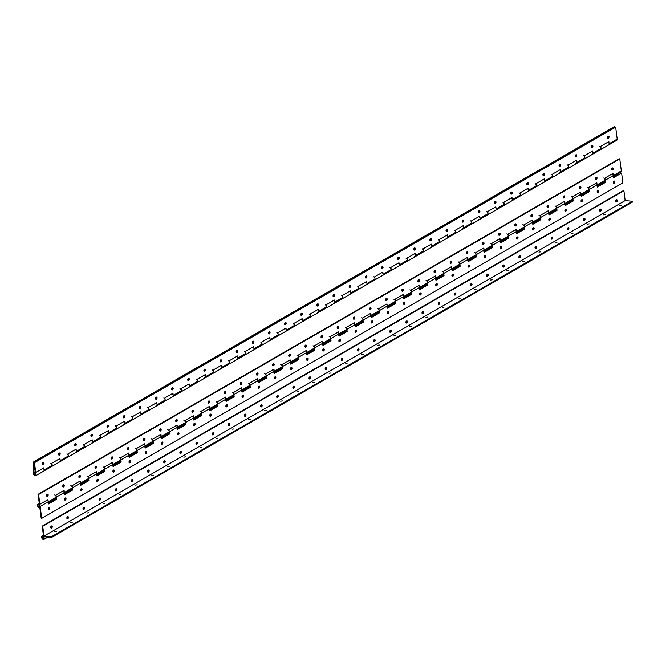 <?xml version="1.0" encoding="UTF-8"?>
<svg xmlns="http://www.w3.org/2000/svg" width="666" height="666" viewBox="0 0 666 666"><rect width="100%" height="100%" fill="white"/><g stroke="black" fill="none" stroke-linecap="round" stroke-linejoin="round"><path stroke-width="1" d="M33.849 472.352L33.849 473.351A1.207 0.699 60 0 1 34.066 473.043A1.207 0.699 60 0 1 34.674 473.101A1.207 0.699 60 0 1 35.465 474.175A1.207 0.699 60 0 1 35.281 475.141A1.207 0.699 60 0 1 34.674 475.083A1.207 0.699 60 0 1 33.816 473.601L33.816 462.412L614.993 126.873L614.477 126.573L33.3 462.112L33.3 473.301A1.94 1.124 -120 0 0 34.674 475.674A1.94 1.124 -120 0 0 35.639 475.774A1.94 1.124 -120 0 0 35.939 474.217A1.94 1.124 -120 0 0 34.674 472.51A1.94 1.124 -120 0 0 33.849 472.352L35.148 471.603M99.251 438.395A1.94 1.124 -120 0 0 100.216 438.494A1.94 1.124 -120 0 0 100.516 436.938A1.94 1.124 -120 0 0 99.251 435.223M115.393 429.079A1.94 1.124 -120 0 0 116.359 429.17L100.216 438.494A1.94 1.124 60 0 0 100.599 437.337L100.325 435.189L108.4 430.536L108.675 432.684A1.94 1.124 60 0 1 108.292 433.832A1.94 1.124 -120 0 0 107.759 430.902A1.94 1.124 60 0 1 107.959 431.118L107.959 431.118M615.659 127.148L34.482 462.687L35.748 472.477L35.24 472.277L33.966 462.487L615.151 126.948L615.659 127.148L617.207 139.086L609.132 143.739L608.857 141.592L600.782 146.254L601.065 148.401L592.99 153.063L592.715 150.916L584.64 155.578L584.914 157.725L576.848 162.387L576.565 160.231L568.498 164.893L568.772 167.041L560.705 171.703L560.422 169.555L552.355 174.217L552.63 176.365L544.555 181.027L544.28 178.879L536.205 183.533L536.488 185.681L528.413 190.343L528.138 188.195L520.063 192.857L520.346 195.005L512.271 199.667L511.996 197.519L503.921 202.181L504.195 204.329L496.128 208.982L495.845 206.835L487.778 211.497L488.053 213.644L479.986 218.306L479.703 216.159L471.636 220.821L471.911 222.968L463.836 227.63L463.561 225.483L455.486 230.136L455.769 232.284L447.694 236.946L447.419 234.798L439.344 239.46L439.627 241.608L431.551 246.27L431.277 244.122L423.201 248.784L423.476 250.932L415.409 255.586L415.126 253.438L407.059 258.1L407.334 260.248L399.267 264.91L398.984 262.762L390.917 267.424L391.192 269.572L383.116 274.234L382.842 272.086L374.767 276.74L375.05 278.887L366.974 283.55L366.7 281.402L358.624 286.064L358.907 288.212L350.832 292.874L350.557 290.726L342.482 295.388L342.757 297.536L334.69 302.189L334.407 300.041L326.34 304.703L326.615 306.851L318.548 311.513L318.265 309.365L310.198 314.027L310.473 316.175L302.397 320.837L302.123 318.681L294.047 323.343L294.33 325.491L286.255 330.153L285.98 328.005L277.905 332.667L278.188 334.815L270.113 339.477L269.838 337.329L261.763 341.983L262.038 344.131L253.971 348.793L253.688 346.645L245.621 351.307L245.896 353.455L237.829 358.117L237.546 355.969L229.479 360.631L229.753 362.779L221.678 367.432L221.403 365.284L213.328 369.946L213.611 372.094L205.536 376.756L205.261 374.608L197.186 379.27L197.469 381.418L189.394 386.08L189.119 383.932L181.044 388.586L181.319 390.734L173.252 395.396L172.969 393.248L164.902 397.91L165.176 400.058L157.109 404.72L156.826 402.572L148.759 407.234L149.034 409.382L140.959 414.036L140.684 411.888L132.609 416.55L132.892 418.698L124.817 423.36L124.542 421.212L116.467 425.874L116.75 428.022A1.94 1.124 60 0 1 116.359 429.17A1.94 1.124 -120 0 0 116.658 427.614A1.94 1.124 -120 0 0 115.393 425.907M124.817 423.36A1.94 1.124 60 0 1 124.434 424.508A1.94 1.124 -120 0 0 123.901 421.578A1.94 1.124 60 0 1 124.101 421.794L124.126 421.778M131.535 419.755A1.94 1.124 -120 0 0 132.509 419.855A1.94 1.124 -120 0 0 132.8 418.298A1.94 1.124 -120 0 0 131.535 416.583M140.959 414.036A1.94 1.124 60 0 1 140.576 415.193A1.94 1.124 -120 0 0 140.043 412.262A1.94 1.124 60 0 1 140.243 412.479L140.276 412.462M147.677 410.431A1.94 1.124 -120 0 0 148.651 410.531A1.94 1.124 -120 0 0 148.951 408.974A1.94 1.124 -120 0 0 147.677 407.267M157.109 404.72A1.94 1.124 60 0 1 156.718 405.869A1.94 1.124 -120 0 0 156.185 402.938A1.94 1.124 60 0 1 156.385 403.155L156.418 403.138M163.819 401.115A1.94 1.124 -120 0 0 164.793 401.207A1.94 1.124 -120 0 0 165.093 399.658A1.94 1.124 -120 0 0 163.819 397.943M173.252 395.396A1.94 1.124 60 0 1 172.869 396.553A1.94 1.124 -120 0 0 172.336 393.623A1.94 1.124 60 0 1 172.536 393.831L172.561 393.814M179.97 391.791A1.94 1.124 -120 0 0 180.936 391.891A1.94 1.124 -120 0 0 181.235 390.334A1.94 1.124 -120 0 0 179.97 388.628M189.394 386.08A1.94 1.124 60 0 1 189.011 387.229A1.94 1.124 -120 0 0 188.478 384.299A1.94 1.124 60 0 1 188.678 384.515L188.703 384.498M196.112 382.475A1.94 1.124 -120 0 0 197.078 382.567A1.94 1.124 -120 0 0 197.377 381.01A1.94 1.124 -120 0 0 196.112 379.304M205.536 376.756A1.94 1.124 60 0 1 205.153 377.905A1.94 1.124 -120 0 0 204.62 374.975A1.94 1.124 60 0 1 204.82 375.191L204.845 375.174M212.254 373.151A1.94 1.124 -120 0 0 213.228 373.251A1.94 1.124 -120 0 0 213.52 371.695A1.94 1.124 -120 0 0 212.254 369.98M221.678 367.432A1.94 1.124 60 0 1 221.295 368.589A1.94 1.124 -120 0 0 220.762 365.659A1.94 1.124 60 0 1 220.962 365.875L220.995 365.859M228.396 363.827A1.94 1.124 -120 0 0 229.37 363.927A1.94 1.124 -120 0 0 229.67 362.371A1.94 1.124 -120 0 0 228.396 360.664M237.829 358.117A1.94 1.124 60 0 1 237.437 359.265A1.94 1.124 -120 0 0 236.905 356.335A1.94 1.124 60 0 1 237.104 356.551L237.138 356.535M244.539 354.512A1.94 1.124 -120 0 0 245.513 354.603A1.94 1.124 -120 0 0 245.812 353.055A1.94 1.124 -120 0 0 244.539 351.34M253.971 348.793A1.94 1.124 60 0 1 253.588 349.95A1.94 1.124 -120 0 0 253.055 347.019A1.94 1.124 60 0 1 253.255 347.227L253.28 347.211M260.689 345.188A1.94 1.124 -120 0 0 261.655 345.288A1.94 1.124 -120 0 0 261.954 343.731A1.94 1.124 -120 0 0 260.689 342.024M270.113 339.477A1.94 1.124 60 0 1 269.73 340.626A1.94 1.124 -120 0 0 269.197 337.695A1.94 1.124 60 0 1 269.397 337.912L269.422 337.895M276.831 335.872A1.94 1.124 -120 0 0 277.797 335.964A1.94 1.124 -120 0 0 278.097 334.407A1.94 1.124 -120 0 0 276.831 332.7M286.255 330.153A1.94 1.124 60 0 1 285.872 331.302A1.94 1.124 -120 0 0 285.339 328.371A1.94 1.124 60 0 1 285.539 328.588L285.539 328.588M292.973 326.548A1.94 1.124 -120 0 0 293.947 326.648A1.94 1.124 -120 0 0 294.239 325.091A1.94 1.124 -120 0 0 292.973 323.376M302.397 320.837A1.94 1.124 60 0 1 302.014 321.986A1.94 1.124 -120 0 0 301.482 319.056A1.94 1.124 60 0 1 301.681 319.272L301.681 319.272M309.116 317.232A1.94 1.124 -120 0 0 310.09 317.324A1.94 1.124 -120 0 0 310.389 315.767A1.94 1.124 -120 0 0 309.116 314.061M318.548 311.513A1.94 1.124 60 0 1 318.157 312.662A1.94 1.124 -120 0 0 317.624 309.732A1.94 1.124 60 0 1 317.824 309.948L317.857 309.931M325.258 307.908A1.94 1.124 -120 0 0 326.232 308A1.94 1.124 -120 0 0 326.531 306.452A1.94 1.124 -120 0 0 325.258 304.737M334.69 302.189A1.94 1.124 60 0 1 334.307 303.346A1.94 1.124 -120 0 0 333.774 300.416A1.94 1.124 60 0 1 333.974 300.624L333.999 300.607M599.708 149.459A1.94 1.124 -120 0 0 600.674 149.55A1.94 1.124 -120 0 0 600.973 148.002A1.94 1.124 -120 0 0 599.708 146.287M609.132 143.739A1.94 1.124 60 0 1 608.749 144.897A1.94 1.124 -120 0 0 608.216 141.966A1.94 1.124 60 0 1 608.416 142.174L608.441 142.166M583.566 158.783A1.94 1.124 -120 0 0 584.532 158.874A1.94 1.124 -120 0 0 584.831 157.318A1.94 1.124 -120 0 0 583.566 155.611M592.99 153.063A1.94 1.124 60 0 1 592.607 154.212A1.94 1.124 -120 0 0 592.074 151.282A1.94 1.124 60 0 1 592.274 151.498L592.299 151.482M567.415 168.098A1.94 1.124 -120 0 0 568.389 168.198A1.94 1.124 -120 0 0 568.689 166.642A1.94 1.124 -120 0 0 567.415 164.927M576.848 162.387A1.94 1.124 60 0 1 576.465 163.536A1.94 1.124 -120 0 0 575.932 160.606A1.94 1.124 60 0 1 576.132 160.822L576.157 160.806M551.273 177.422A1.94 1.124 -120 0 0 552.247 177.514A1.94 1.124 -120 0 0 552.547 175.957A1.94 1.124 -120 0 0 551.273 174.251M560.705 171.703A1.94 1.124 60 0 1 560.314 172.852A1.94 1.124 -120 0 0 559.781 169.922A1.94 1.124 60 0 1 559.981 170.138L560.014 170.121M535.131 186.738A1.94 1.124 -120 0 0 536.105 186.838A1.94 1.124 -120 0 0 536.396 185.281A1.94 1.124 -120 0 0 535.131 183.575M544.555 181.027A1.94 1.124 60 0 1 544.172 182.176A1.94 1.124 -120 0 0 543.639 179.246A1.94 1.124 60 0 1 543.839 179.462L543.872 179.445M518.989 196.062A1.94 1.124 -120 0 0 519.955 196.154A1.94 1.124 -120 0 0 520.254 194.605A1.94 1.124 -120 0 0 518.989 192.89M528.413 190.343A1.94 1.124 60 0 1 528.03 191.5A1.94 1.124 -120 0 0 527.497 188.57A1.94 1.124 60 0 1 527.697 188.778L527.722 188.761M502.847 205.378A1.94 1.124 -120 0 0 503.812 205.478A1.94 1.124 -120 0 0 504.112 203.921A1.94 1.124 -120 0 0 502.847 202.214M512.271 199.667A1.94 1.124 60 0 1 511.888 200.816A1.94 1.124 -120 0 0 511.355 197.885A1.94 1.124 60 0 1 511.555 198.102L511.555 198.102M486.696 214.702A1.94 1.124 -120 0 0 487.67 214.802A1.94 1.124 -120 0 0 487.97 213.245A1.94 1.124 -120 0 0 486.696 211.53M496.128 208.982A1.94 1.124 60 0 1 495.745 210.14A1.94 1.124 -120 0 0 495.213 207.209A1.94 1.124 60 0 1 495.412 207.426L495.412 207.426M470.554 224.026A1.94 1.124 -120 0 0 471.528 224.117A1.94 1.124 -120 0 0 471.828 222.561A1.94 1.124 -120 0 0 470.554 220.854M479.986 218.306A1.94 1.124 60 0 1 479.595 219.455A1.94 1.124 -120 0 0 479.062 216.525A1.94 1.124 60 0 1 479.262 216.741L479.295 216.725M454.412 233.341A1.94 1.124 -120 0 0 455.386 233.441A1.94 1.124 -120 0 0 455.677 231.885A1.94 1.124 -120 0 0 454.412 230.178M463.836 227.63A1.94 1.124 60 0 1 463.453 228.779A1.94 1.124 -120 0 0 462.92 225.849A1.94 1.124 60 0 1 463.12 226.065L463.153 226.049M438.27 242.665A1.94 1.124 -120 0 0 439.235 242.757A1.94 1.124 -120 0 0 439.535 241.209A1.94 1.124 -120 0 0 438.27 239.494M447.694 236.946A1.94 1.124 60 0 1 447.311 238.103A1.94 1.124 -120 0 0 446.778 235.173A1.94 1.124 60 0 1 446.978 235.381L447.003 235.364M422.127 251.981A1.94 1.124 -120 0 0 423.093 252.081A1.94 1.124 -120 0 0 423.393 250.524A1.94 1.124 -120 0 0 422.127 248.818M431.551 246.27A1.94 1.124 60 0 1 431.168 247.419A1.94 1.124 -120 0 0 430.636 244.489A1.94 1.124 60 0 1 430.835 244.705L430.86 244.688M405.977 261.305A1.94 1.124 -120 0 0 406.951 261.405A1.94 1.124 -120 0 0 407.251 259.848A1.94 1.124 -120 0 0 405.977 258.133M415.409 255.586A1.94 1.124 60 0 1 415.026 256.743A1.94 1.124 -120 0 0 414.493 253.813A1.94 1.124 60 0 1 414.693 254.029L414.718 254.012M389.835 270.629A1.94 1.124 -120 0 0 390.809 270.721A1.94 1.124 -120 0 0 391.108 269.164A1.94 1.124 -120 0 0 389.835 267.457M399.267 264.91A1.94 1.124 60 0 1 398.876 266.059A1.94 1.124 -120 0 0 398.343 263.128A1.94 1.124 60 0 1 398.543 263.345L398.576 263.328M373.693 279.945A1.94 1.124 -120 0 0 374.667 280.045A1.94 1.124 -120 0 0 374.958 278.488A1.94 1.124 -120 0 0 373.693 276.773M383.116 274.234A1.94 1.124 60 0 1 382.734 275.383A1.94 1.124 -120 0 0 382.201 272.452A1.94 1.124 60 0 1 382.401 272.669L382.434 272.652M341.408 298.584A1.94 1.124 -120 0 0 342.374 298.684A1.94 1.124 -120 0 0 342.674 297.128A1.94 1.124 -120 0 0 341.408 295.421M350.832 292.874A1.94 1.124 60 0 1 350.449 294.022A1.94 1.124 -120 0 0 349.916 291.092A1.94 1.124 60 0 1 350.116 291.308L350.141 291.292M357.55 289.269A1.94 1.124 -120 0 0 358.516 289.36A1.94 1.124 -120 0 0 358.816 287.804A1.94 1.124 -120 0 0 357.55 286.097M366.974 283.55A1.94 1.124 60 0 1 366.591 284.698A1.94 1.124 -120 0 0 366.059 281.768A1.94 1.124 60 0 1 366.258 281.984L366.283 281.968M83.1 447.718A1.94 1.124 -120 0 0 84.074 447.81A1.94 1.124 -120 0 0 84.374 446.253A1.94 1.124 -120 0 0 83.1 444.547M100.216 438.494L84.074 447.81A1.94 1.124 60 0 0 84.457 446.661L84.182 444.513L92.249 439.851L92.532 441.999A1.94 1.124 60 0 1 92.149 443.148A1.94 1.124 -120 0 0 91.608 440.218A1.94 1.124 60 0 1 91.816 440.434L91.816 440.434M66.958 457.034A1.94 1.124 -120 0 0 67.932 457.134A1.94 1.124 -120 0 0 68.232 455.577A1.94 1.124 -120 0 0 66.958 453.871M84.074 447.81L67.932 457.134A1.94 1.124 60 0 0 68.315 455.985L68.04 453.829L76.107 449.175L76.39 451.323A1.94 1.124 60 0 1 75.999 452.472A1.94 1.124 -120 0 0 75.466 449.542A1.94 1.124 60 0 1 75.666 449.758L75.699 449.741M68.315 455.985L60.24 460.639L59.965 458.491L51.89 463.153L52.173 465.301L44.098 469.963A1.94 1.124 60 0 1 43.715 471.112A1.94 1.124 -120 0 0 43.182 468.181A1.94 1.124 60 0 1 43.382 468.398L43.407 468.381M50.816 466.358A1.94 1.124 -120 0 0 51.79 466.45A1.94 1.124 -120 0 0 52.081 464.901A1.94 1.124 -120 0 0 50.816 463.186M60.24 460.639A1.94 1.124 60 0 1 59.857 461.796A1.94 1.124 -120 0 0 59.324 458.866A1.94 1.124 60 0 1 59.524 459.074L59.557 459.057M33.816 462.412L33.3 462.112M34.94 475.124A1.141 0.658 -120 0 0 35.24 475.083A1.141 0.658 -120 0 0 35.356 473.992A1.141 0.658 -120 0 0 34.407 473.06A1.141 0.658 -120 0 0 34.099 473.101A1.141 0.658 -120 0 0 33.991 474.192A1.141 0.658 -120 0 0 34.94 475.124M43.382 462.304A1.141 0.758 -68.7 0 1 42.607 464.294M43.373 464.393A1.141 0.758 -68.7 0 1 43.115 462.404A1.141 0.758 -68.7 0 1 43.373 464.393M59.524 452.988A1.141 0.758 -68.7 0 1 58.75 454.97M59.524 455.069A1.141 0.758 -68.7 0 1 59.266 453.08A1.141 0.758 -68.7 0 1 59.524 455.069M75.666 443.664A1.141 0.758 -68.7 0 1 74.892 445.646M75.666 445.754A1.141 0.758 -68.7 0 1 75.408 443.764A1.141 0.758 -68.7 0 1 75.666 445.754M91.808 434.349A1.141 0.758 -68.7 0 1 91.034 436.33M91.808 436.43A1.141 0.758 -68.7 0 1 91.55 434.44A1.141 0.758 -68.7 0 1 91.808 436.43M107.959 425.025A1.141 0.758 -68.7 0 1 107.184 427.006M107.95 427.114A1.141 0.758 -68.7 0 1 107.692 425.124A1.141 0.758 -68.7 0 1 107.95 427.114M124.101 415.709A1.141 0.758 -68.7 0 1 123.327 417.69M124.092 417.79A1.141 0.758 -68.7 0 1 123.834 415.8A1.141 0.758 -68.7 0 1 124.092 417.79M140.243 406.385A1.141 0.758 -68.7 0 1 139.469 408.366M140.243 408.466A1.141 0.758 -68.7 0 1 139.985 406.476A1.141 0.758 -68.7 0 1 140.243 408.466M156.385 397.061A1.141 0.758 -68.7 0 1 155.611 399.042M156.385 399.15A1.141 0.758 -68.7 0 1 156.127 397.161A1.141 0.758 -68.7 0 1 156.385 399.15M172.527 387.745A1.141 0.758 -68.7 0 1 171.753 389.727M172.527 389.826A1.141 0.758 -68.7 0 1 172.269 387.837A1.141 0.758 -68.7 0 1 172.527 389.826M188.678 378.421A1.141 0.758 -68.7 0 1 187.904 380.403M188.669 380.511A1.141 0.758 -68.7 0 1 188.411 378.521A1.141 0.758 -68.7 0 1 188.669 380.511M204.82 369.106A1.141 0.758 -68.7 0 1 204.046 371.087M204.812 371.187A1.141 0.758 -68.7 0 1 204.554 369.197A1.141 0.758 -68.7 0 1 204.812 371.187M220.962 359.782A1.141 0.758 -68.7 0 1 220.188 361.763M220.962 361.863A1.141 0.758 -68.7 0 1 220.704 359.881A1.141 0.758 -68.7 0 1 220.962 361.863M237.104 350.458A1.141 0.758 -68.7 0 1 236.33 352.447M237.104 352.547A1.141 0.758 -68.7 0 1 236.846 350.557A1.141 0.758 -68.7 0 1 237.104 352.547M253.246 341.142A1.141 0.758 -68.7 0 1 252.472 343.123M253.246 343.223A1.141 0.758 -68.7 0 1 252.988 341.233A1.141 0.758 -68.7 0 1 253.246 343.223M269.397 331.818A1.141 0.758 -68.7 0 1 268.623 333.799M269.389 333.907A1.141 0.758 -68.7 0 1 269.131 331.918A1.141 0.758 -68.7 0 1 269.389 333.907M285.539 322.502A1.141 0.758 -68.7 0 1 284.765 324.484M285.531 324.583A1.141 0.758 -68.7 0 1 285.273 322.594A1.141 0.758 -68.7 0 1 285.531 324.583M301.681 313.178A1.141 0.758 -68.7 0 1 300.907 315.16M301.681 315.268A1.141 0.758 -68.7 0 1 301.423 313.278A1.141 0.758 -68.7 0 1 301.681 315.268M317.824 303.854A1.141 0.758 -68.7 0 1 317.049 305.844M317.824 305.944A1.141 0.758 -68.7 0 1 317.565 303.954A1.141 0.758 -68.7 0 1 317.824 305.944M333.966 294.538A1.141 0.758 -68.7 0 1 333.191 296.52M333.966 296.62A1.141 0.758 -68.7 0 1 333.708 294.63A1.141 0.758 -68.7 0 1 333.966 296.62M350.116 285.215A1.141 0.758 -68.7 0 1 349.342 287.196M350.108 287.304A1.141 0.758 -68.7 0 1 349.85 285.314A1.141 0.758 -68.7 0 1 350.108 287.304M366.258 275.899A1.141 0.758 -68.7 0 1 365.484 277.88M366.25 277.98A1.141 0.758 -68.7 0 1 365.992 275.99A1.141 0.758 -68.7 0 1 366.25 277.98M382.401 266.575A1.141 0.758 -68.7 0 1 381.626 268.556M382.401 268.664A1.141 0.758 -68.7 0 1 382.142 266.675A1.141 0.758 -68.7 0 1 382.401 268.664M398.543 257.259A1.141 0.758 -68.7 0 1 397.769 259.24M398.543 259.34A1.141 0.758 -68.7 0 1 398.285 257.351A1.141 0.758 -68.7 0 1 398.543 259.34M414.685 247.935A1.141 0.758 -68.7 0 1 413.911 249.916M414.685 250.016A1.141 0.758 -68.7 0 1 414.427 248.027A1.141 0.758 -68.7 0 1 414.685 250.016M430.835 238.611A1.141 0.758 -68.7 0 1 430.061 240.593M430.827 240.701A1.141 0.758 -68.7 0 1 430.569 238.711A1.141 0.758 -68.7 0 1 430.827 240.701M446.978 229.295A1.141 0.758 -68.7 0 1 446.203 231.277M446.969 231.377A1.141 0.758 -68.7 0 1 446.711 229.387A1.141 0.758 -68.7 0 1 446.969 231.377M463.12 219.971A1.141 0.758 -68.7 0 1 462.346 221.953M463.12 222.061A1.141 0.758 -68.7 0 1 462.862 220.071A1.141 0.758 -68.7 0 1 463.12 222.061M479.262 210.656A1.141 0.758 -68.7 0 1 478.488 212.637M479.262 212.737A1.141 0.758 -68.7 0 1 479.004 210.747A1.141 0.758 -68.7 0 1 479.262 212.737M495.404 201.332A1.141 0.758 -68.7 0 1 494.63 203.313M495.404 203.413A1.141 0.758 -68.7 0 1 495.146 201.432A1.141 0.758 -68.7 0 1 495.404 203.413M511.555 192.008A1.141 0.758 -68.7 0 1 510.78 193.997M511.546 194.097A1.141 0.758 -68.7 0 1 511.288 192.108A1.141 0.758 -68.7 0 1 511.546 194.097M527.697 182.692A1.141 0.758 -68.7 0 1 526.923 184.673M527.688 184.773A1.141 0.758 -68.7 0 1 527.43 182.784A1.141 0.758 -68.7 0 1 527.688 184.773M543.839 173.368A1.141 0.758 -68.7 0 1 543.065 175.349M543.839 175.458A1.141 0.758 -68.7 0 1 543.581 173.468A1.141 0.758 -68.7 0 1 543.839 175.458M559.981 164.052A1.141 0.758 -68.7 0 1 559.207 166.034M559.981 166.134A1.141 0.758 -68.7 0 1 559.723 164.144A1.141 0.758 -68.7 0 1 559.981 166.134M576.123 154.728A1.141 0.758 -68.7 0 1 575.349 156.71M576.123 156.818A1.141 0.758 -68.7 0 1 575.865 154.828A1.141 0.758 -68.7 0 1 576.123 156.818M592.274 145.404A1.141 0.758 -68.7 0 1 591.5 147.394M592.265 147.494A1.141 0.758 -68.7 0 1 592.007 145.504A1.141 0.758 -68.7 0 1 592.265 147.494M608.416 136.089A1.141 0.758 -68.7 0 1 607.642 138.07M608.408 138.17A1.141 0.758 -68.7 0 1 608.158 136.18A1.141 0.758 -68.7 0 1 608.408 138.17M601.065 148.401A1.94 1.124 60 0 1 600.674 149.55L608.749 144.897A1.94 1.124 60 0 1 608 144.905M584.914 157.725A1.94 1.124 60 0 1 584.532 158.874L592.607 154.212A1.94 1.124 60 0 1 591.858 154.221M617.207 139.086A1.94 1.124 60 0 1 616.824 140.235L608.749 144.897M568.772 167.041A1.94 1.124 60 0 1 568.389 168.198L576.465 163.536A1.94 1.124 60 0 1 575.707 163.545M552.63 176.365A1.94 1.124 60 0 1 552.247 177.514L560.314 172.852A1.94 1.124 60 0 1 559.565 172.869M294.33 325.491A1.94 1.124 60 0 1 293.947 326.648L302.014 321.986A1.94 1.124 60 0 1 301.265 321.994M278.188 334.815A1.94 1.124 60 0 1 277.797 335.964L285.872 331.302A1.94 1.124 60 0 1 285.123 331.318M310.473 316.175A1.94 1.124 60 0 1 310.09 317.324L318.157 312.662A1.94 1.124 60 0 1 317.407 312.67M262.038 344.131A1.94 1.124 60 0 1 261.655 345.288L269.73 340.626A1.94 1.124 60 0 1 268.981 340.634M245.896 353.455A1.94 1.124 60 0 1 245.513 354.603L253.588 349.95A1.94 1.124 60 0 1 252.83 349.958M229.753 362.779A1.94 1.124 60 0 1 229.37 363.927L237.437 359.265A1.94 1.124 60 0 1 236.688 359.274M213.611 372.094A1.94 1.124 60 0 1 213.228 373.251L221.295 368.589A1.94 1.124 60 0 1 220.546 368.598M197.469 381.418A1.94 1.124 60 0 1 197.078 382.567L205.153 377.905A1.94 1.124 60 0 1 204.404 377.922M181.319 390.734A1.94 1.124 60 0 1 180.936 391.891L189.011 387.229A1.94 1.124 60 0 1 188.262 387.237M165.176 400.058A1.94 1.124 60 0 1 164.793 401.207L172.869 396.553A1.94 1.124 60 0 1 172.111 396.561M149.034 409.382A1.94 1.124 60 0 1 148.651 410.531L156.718 405.869A1.94 1.124 60 0 1 155.969 405.877M132.892 418.698A1.94 1.124 60 0 1 132.509 419.855L140.576 415.193A1.94 1.124 60 0 1 139.827 415.201M116.359 429.17L124.434 424.508A1.94 1.124 60 0 1 123.685 424.525M108.292 433.832A1.94 1.124 60 0 1 107.542 433.841M92.149 443.148A1.94 1.124 60 0 1 91.392 443.165M75.999 452.472A1.94 1.124 60 0 1 75.25 452.48M52.173 465.301A1.94 1.124 60 0 1 51.79 466.45L59.857 461.796A1.94 1.124 60 0 1 59.108 461.804M35.639 475.774L43.715 471.112A1.94 1.124 60 0 1 42.965 471.12M326.615 306.851A1.94 1.124 60 0 1 326.232 308L334.307 303.346A1.94 1.124 60 0 1 333.549 303.355M342.757 297.536A1.94 1.124 60 0 1 342.374 298.684L350.449 294.022A1.94 1.124 60 0 1 349.7 294.031M358.907 288.212A1.94 1.124 60 0 1 358.516 289.36L366.591 284.698A1.94 1.124 60 0 1 365.842 284.715M375.05 278.887A1.94 1.124 60 0 1 374.667 280.045L382.734 275.383A1.94 1.124 60 0 1 381.984 275.391M391.192 269.572A1.94 1.124 60 0 1 390.809 270.721L398.876 266.059A1.94 1.124 60 0 1 398.126 266.075M407.334 260.248A1.94 1.124 60 0 1 406.951 261.405L415.026 256.743A1.94 1.124 60 0 1 414.269 256.751M423.476 250.932A1.94 1.124 60 0 1 423.093 252.081L431.168 247.419A1.94 1.124 60 0 1 430.419 247.427M439.627 241.608A1.94 1.124 60 0 1 439.235 242.757L447.311 238.103A1.94 1.124 60 0 1 446.561 238.112M455.769 232.284A1.94 1.124 60 0 1 455.386 233.441L463.453 228.779A1.94 1.124 60 0 1 462.703 228.788M471.911 222.968A1.94 1.124 60 0 1 471.528 224.117L479.595 219.455A1.94 1.124 60 0 1 478.846 219.472M488.053 213.644A1.94 1.124 60 0 1 487.67 214.802L495.745 210.14A1.94 1.124 60 0 1 494.988 210.148M504.195 204.329A1.94 1.124 60 0 1 503.812 205.478L511.888 200.816A1.94 1.124 60 0 1 511.138 200.824M520.346 195.005A1.94 1.124 60 0 1 519.955 196.154L528.03 191.5A1.94 1.124 60 0 1 527.281 191.508M536.488 185.681A1.94 1.124 60 0 1 536.105 186.838L544.172 182.176A1.94 1.124 60 0 1 543.423 182.184M35.748 472.477L43.823 467.815L44.098 469.963M33.966 462.487L34.482 462.687M51.632 525.957A1.141 0.758 -68.7 0 1 50.857 527.938M51.623 528.046A1.141 0.758 -68.7 0 1 51.365 526.057A1.141 0.758 -68.7 0 1 51.623 528.046M67.774 516.633A1.141 0.758 -68.7 0 1 67 518.623M67.774 518.722A1.141 0.758 -68.7 0 1 67.516 516.733A1.141 0.758 -68.7 0 1 67.774 518.722M83.916 507.317A1.141 0.758 -68.7 0 1 83.142 509.299M83.916 509.398A1.141 0.758 -68.7 0 1 83.658 507.409A1.141 0.758 -68.7 0 1 83.916 509.398M100.058 497.993A1.141 0.758 -68.7 0 1 99.284 499.975M100.058 500.083A1.141 0.758 -68.7 0 1 99.8 498.093A1.141 0.758 -68.7 0 1 100.058 500.083M116.209 488.678A1.141 0.758 -68.7 0 1 115.434 490.659M116.2 490.759A1.141 0.758 -68.7 0 1 115.942 488.769A1.141 0.758 -68.7 0 1 116.2 490.759M132.351 479.353A1.141 0.758 -68.7 0 1 131.577 481.335M132.343 481.443A1.141 0.758 -68.7 0 1 132.084 479.453A1.141 0.758 -68.7 0 1 132.343 481.443M148.493 470.038A1.141 0.758 -68.7 0 1 147.719 472.019M148.493 472.119A1.141 0.758 -68.7 0 1 148.235 470.129A1.141 0.758 -68.7 0 1 148.493 472.119M164.635 460.714A1.141 0.758 -68.7 0 1 163.861 462.695M164.635 462.795A1.141 0.758 -68.7 0 1 164.377 460.814A1.141 0.758 -68.7 0 1 164.635 462.795M180.777 451.39A1.141 0.758 -68.7 0 1 180.003 453.371M180.777 453.479A1.141 0.758 -68.7 0 1 180.519 451.49A1.141 0.758 -68.7 0 1 180.777 453.479M196.928 442.074A1.141 0.758 -68.7 0 1 196.154 444.055M196.92 444.155A1.141 0.758 -68.7 0 1 196.661 442.166A1.141 0.758 -68.7 0 1 196.92 444.155M213.07 432.75A1.141 0.758 -68.7 0 1 212.296 434.732M213.062 434.84A1.141 0.758 -68.7 0 1 212.804 432.85A1.141 0.758 -68.7 0 1 213.062 434.84M229.212 423.434A1.141 0.758 -68.7 0 1 228.438 425.416M229.212 425.516A1.141 0.758 -68.7 0 1 228.954 423.526A1.141 0.758 -68.7 0 1 229.212 425.516M245.354 414.11A1.141 0.758 -68.7 0 1 244.58 416.092M245.354 416.2A1.141 0.758 -68.7 0 1 245.096 414.21A1.141 0.758 -68.7 0 1 245.354 416.2M261.497 404.786A1.141 0.758 -68.7 0 1 260.722 406.776M261.497 406.876A1.141 0.758 -68.7 0 1 261.238 404.886A1.141 0.758 -68.7 0 1 261.497 406.876M277.647 395.471A1.141 0.758 -68.7 0 1 276.873 397.452M277.639 397.552A1.141 0.758 -68.7 0 1 277.381 395.562A1.141 0.758 -68.7 0 1 277.639 397.552M293.789 386.147A1.141 0.758 -68.7 0 1 293.015 388.128M293.781 388.236A1.141 0.758 -68.7 0 1 293.523 386.247A1.141 0.758 -68.7 0 1 293.781 388.236M309.931 376.831A1.141 0.758 -68.7 0 1 309.157 378.812M309.931 378.912A1.141 0.758 -68.7 0 1 309.673 376.923A1.141 0.758 -68.7 0 1 309.931 378.912M326.074 367.507A1.141 0.758 -68.7 0 1 325.299 369.488M326.074 369.597A1.141 0.758 -68.7 0 1 325.816 367.607A1.141 0.758 -68.7 0 1 326.074 369.597M342.216 358.191A1.141 0.758 -68.7 0 1 341.442 360.173M342.216 360.273A1.141 0.758 -68.7 0 1 341.958 358.283A1.141 0.758 -68.7 0 1 342.216 360.273M358.366 348.867A1.141 0.758 -68.7 0 1 357.592 350.849M358.358 350.949A1.141 0.758 -68.7 0 1 358.1 348.959A1.141 0.758 -68.7 0 1 358.358 350.949M374.508 339.543A1.141 0.758 -68.7 0 1 373.734 341.525M374.5 341.633A1.141 0.758 -68.7 0 1 374.242 339.643A1.141 0.758 -68.7 0 1 374.5 341.633M390.651 330.228A1.141 0.758 -68.7 0 1 389.876 332.209M390.651 332.309A1.141 0.758 -68.7 0 1 390.393 330.319A1.141 0.758 -68.7 0 1 390.651 332.309M406.793 320.904A1.141 0.758 -68.7 0 1 406.019 322.885M406.793 322.993A1.141 0.758 -68.7 0 1 406.535 321.004A1.141 0.758 -68.7 0 1 406.793 322.993M422.935 311.588A1.141 0.758 -68.7 0 1 422.161 313.569M422.935 313.669A1.141 0.758 -68.7 0 1 422.677 311.68A1.141 0.758 -68.7 0 1 422.935 313.669M439.085 302.264A1.141 0.758 -68.7 0 1 438.311 304.245M439.077 304.345A1.141 0.758 -68.7 0 1 438.819 302.364A1.141 0.758 -68.7 0 1 439.077 304.345M455.228 292.94A1.141 0.758 -68.7 0 1 454.453 294.93M455.219 295.03A1.141 0.758 -68.7 0 1 454.961 293.04A1.141 0.758 -68.7 0 1 455.219 295.03M471.37 283.624A1.141 0.758 -68.7 0 1 470.596 285.606M471.37 285.706A1.141 0.758 -68.7 0 1 471.112 283.716A1.141 0.758 -68.7 0 1 471.37 285.706M487.512 274.3A1.141 0.758 -68.7 0 1 486.738 276.282M487.512 276.39A1.141 0.758 -68.7 0 1 487.254 274.4A1.141 0.758 -68.7 0 1 487.512 276.39M503.654 264.985A1.141 0.758 -68.7 0 1 502.88 266.966M503.654 267.066A1.141 0.758 -68.7 0 1 503.396 265.076A1.141 0.758 -68.7 0 1 503.654 267.066M519.805 255.661A1.141 0.758 -68.7 0 1 519.03 257.642M519.796 257.75A1.141 0.758 -68.7 0 1 519.538 255.761A1.141 0.758 -68.7 0 1 519.796 257.75M535.947 246.337A1.141 0.758 -68.7 0 1 535.173 248.326M535.939 248.426A1.141 0.758 -68.7 0 1 535.68 246.437A1.141 0.758 -68.7 0 1 535.939 248.426M552.089 237.021A1.141 0.758 -68.7 0 1 551.315 239.002M552.089 239.102A1.141 0.758 -68.7 0 1 551.831 237.113A1.141 0.758 -68.7 0 1 552.089 239.102M568.231 227.697A1.141 0.758 -68.7 0 1 567.457 229.678M568.231 229.787A1.141 0.758 -68.7 0 1 567.973 227.797A1.141 0.758 -68.7 0 1 568.231 229.787M584.373 218.381A1.141 0.758 -68.7 0 1 583.599 220.363M584.373 220.463A1.141 0.758 -68.7 0 1 584.115 218.473A1.141 0.758 -68.7 0 1 584.373 220.463M600.524 209.057A1.141 0.758 -68.7 0 1 599.75 211.039M600.516 211.147A1.141 0.758 -68.7 0 1 600.257 209.157A1.141 0.758 -68.7 0 1 600.516 211.147M616.666 199.742A1.141 0.758 -68.7 0 1 615.892 201.723M616.658 201.823A1.141 0.758 -68.7 0 1 616.4 199.833A1.141 0.758 -68.7 0 1 616.658 201.823M43.998 536.122L43.49 535.922L42.216 526.14L42.732 526.34L43.998 536.122L625.174 200.583L623.909 190.801L42.732 526.34M623.909 190.801L623.401 190.601L42.216 526.14M43.19 538.777A1.141 0.658 -120 0 0 43.49 538.736A1.141 0.658 -120 0 0 43.606 537.645A1.141 0.658 -120 0 0 42.657 536.713A1.141 0.658 -120 0 0 42.349 536.754A1.141 0.658 -120 0 0 42.241 537.845A1.141 0.658 -120 0 0 43.19 538.777M619.663 205.478L621.503 205.22L619.663 205.478M603.521 214.802L605.361 214.544L603.521 214.802M587.379 224.126L589.219 223.859L587.379 224.126M571.237 233.441L573.068 233.183L571.237 233.441M555.086 242.765L556.926 242.507L555.086 242.765M538.944 252.081L540.784 251.823L538.944 252.081M522.802 261.405L524.642 261.147L522.802 261.405M506.66 270.721L508.499 270.463L506.66 270.721M490.517 280.045L492.349 279.787L490.517 280.045M474.367 289.369L476.207 289.102L474.367 289.369M458.225 298.684L460.064 298.426L458.225 298.684M442.082 308.008L443.922 307.75L442.082 308.008M425.94 317.324L427.78 317.066L425.94 317.324M409.798 326.648L411.63 326.39L409.798 326.648M393.648 335.972L395.487 335.706L393.648 335.972M377.505 345.288L379.345 345.03L377.505 345.288M361.363 354.612L363.203 354.354L361.363 354.612M345.221 363.927L347.061 363.669L345.221 363.927M329.079 373.251L330.91 372.993L329.079 373.251M312.928 382.575L314.768 382.309L312.928 382.575M296.786 391.891L298.626 391.633L296.786 391.891M280.644 401.215L282.484 400.949L280.644 401.215M264.502 410.531L266.342 410.273L264.502 410.531M248.36 419.855L250.191 419.597L248.36 419.855M232.209 429.17L234.049 428.912L232.209 429.17M216.067 438.494L217.907 438.236L216.067 438.494M199.925 447.818L201.765 447.552L199.925 447.818M183.783 457.134L185.623 456.876L183.783 457.134M167.641 466.458L169.472 466.2L167.641 466.458M151.49 475.774L153.33 475.516L151.49 475.774M135.348 485.098L137.188 484.84L135.348 485.098M119.206 494.422L121.046 494.155L119.206 494.422M103.064 503.737L104.903 503.479L103.064 503.737M86.921 513.061L88.753 512.803L86.921 513.061M70.771 522.377L72.611 522.119L70.771 522.377M54.629 531.701L56.468 531.443L54.629 531.701M51.523 537.47L51.324 536.804L42.391 535.972A1.94 1.124 -120 0 0 41.95 536.063A1.94 1.124 -120 0 0 41.658 537.628A1.94 1.124 -120 0 0 43.889 539.427A1.94 1.124 -120 0 0 44.189 537.862A1.94 1.124 -120 0 0 43.615 536.779L42.815 536.704A1.207 0.699 60 0 1 43.715 537.82A1.207 0.699 60 0 1 43.523 538.794A1.207 0.699 60 0 1 42.133 537.67A1.207 0.699 60 0 1 42.316 536.696A1.207 0.699 60 0 1 42.591 536.638L51.523 537.47L632.7 201.923L632.5 201.257L625.174 200.583M51.324 536.804L632.5 201.257M47.502 494.13A1.141 0.758 -68.7 0 1 46.728 496.112M47.502 496.22A1.141 0.758 -68.7 0 1 47.244 494.23A1.141 0.758 -68.7 0 1 47.502 496.22M63.653 484.815A1.141 0.758 -68.7 0 1 62.879 486.796M63.645 486.896A1.141 0.758 -68.7 0 1 63.387 484.906A1.141 0.758 -68.7 0 1 63.645 486.896M79.795 475.491A1.141 0.758 -68.7 0 1 79.021 477.472M79.787 477.58A1.141 0.758 -68.7 0 1 79.529 475.591A1.141 0.758 -68.7 0 1 79.787 477.58M95.937 466.167A1.141 0.758 -68.7 0 1 95.163 468.156M95.937 468.256A1.141 0.758 -68.7 0 1 95.679 466.267A1.141 0.758 -68.7 0 1 95.937 468.256M112.079 456.851A1.141 0.758 -68.7 0 1 111.305 458.832M112.079 458.932A1.141 0.758 -68.7 0 1 111.821 456.943A1.141 0.758 -68.7 0 1 112.079 458.932M128.222 447.527A1.141 0.758 -68.7 0 1 127.447 449.508M128.222 449.617A1.141 0.758 -68.7 0 1 127.964 447.627A1.141 0.758 -68.7 0 1 128.222 449.617M144.372 438.211A1.141 0.758 -68.7 0 1 143.598 440.193M144.364 440.293A1.141 0.758 -68.7 0 1 144.106 438.303A1.141 0.758 -68.7 0 1 144.364 440.293M160.514 428.887A1.141 0.758 -68.7 0 1 159.74 430.869M160.506 430.977A1.141 0.758 -68.7 0 1 160.248 428.987A1.141 0.758 -68.7 0 1 160.506 430.977M176.656 419.572A1.141 0.758 -68.7 0 1 175.882 421.553M176.656 421.653A1.141 0.758 -68.7 0 1 176.398 419.663A1.141 0.758 -68.7 0 1 176.656 421.653M192.799 410.248A1.141 0.758 -68.7 0 1 192.024 412.229M192.799 412.329A1.141 0.758 -68.7 0 1 192.541 410.348A1.141 0.758 -68.7 0 1 192.799 412.329M208.941 400.924A1.141 0.758 -68.7 0 1 208.167 402.905M208.941 403.013A1.141 0.758 -68.7 0 1 208.683 401.024A1.141 0.758 -68.7 0 1 208.941 403.013M225.091 391.608A1.141 0.758 -68.7 0 1 224.317 393.589M225.083 393.689A1.141 0.758 -68.7 0 1 224.825 391.7A1.141 0.758 -68.7 0 1 225.083 393.689M241.234 382.284A1.141 0.758 -68.7 0 1 240.459 384.265M241.225 384.374A1.141 0.758 -68.7 0 1 240.967 382.384A1.141 0.758 -68.7 0 1 241.225 384.374M257.376 372.968A1.141 0.758 -68.7 0 1 256.601 374.95M257.376 375.05A1.141 0.758 -68.7 0 1 257.118 373.06A1.141 0.758 -68.7 0 1 257.376 375.05M273.518 363.644A1.141 0.758 -68.7 0 1 272.744 365.626M273.518 365.734A1.141 0.758 -68.7 0 1 273.26 363.744A1.141 0.758 -68.7 0 1 273.518 365.734M289.66 354.32A1.141 0.758 -68.7 0 1 288.886 356.31M289.66 356.41A1.141 0.758 -68.7 0 1 289.402 354.42A1.141 0.758 -68.7 0 1 289.66 356.41M305.811 345.005A1.141 0.758 -68.7 0 1 305.036 346.986M305.802 347.086A1.141 0.758 -68.7 0 1 305.544 345.096A1.141 0.758 -68.7 0 1 305.802 347.086M321.953 335.681A1.141 0.758 -68.7 0 1 321.179 337.662M321.944 337.77A1.141 0.758 -68.7 0 1 321.686 335.781A1.141 0.758 -68.7 0 1 321.944 337.77M338.095 326.365A1.141 0.758 -68.7 0 1 337.321 328.346M338.095 328.446A1.141 0.758 -68.7 0 1 337.837 326.457A1.141 0.758 -68.7 0 1 338.095 328.446M354.237 317.041A1.141 0.758 -68.7 0 1 353.463 319.022M354.237 319.131A1.141 0.758 -68.7 0 1 353.979 317.141A1.141 0.758 -68.7 0 1 354.237 319.131M370.379 307.725A1.141 0.758 -68.7 0 1 369.605 309.707M370.379 309.807A1.141 0.758 -68.7 0 1 370.121 307.817A1.141 0.758 -68.7 0 1 370.379 309.807M386.53 298.401A1.141 0.758 -68.7 0 1 385.756 300.383M386.521 300.483A1.141 0.758 -68.7 0 1 386.263 298.493A1.141 0.758 -68.7 0 1 386.521 300.483M402.672 289.077A1.141 0.758 -68.7 0 1 401.898 291.059M402.664 291.167A1.141 0.758 -68.7 0 1 402.406 289.177A1.141 0.758 -68.7 0 1 402.664 291.167M418.814 279.762A1.141 0.758 -68.7 0 1 418.04 281.743M418.814 281.843A1.141 0.758 -68.7 0 1 418.556 279.853A1.141 0.758 -68.7 0 1 418.814 281.843M434.956 270.438A1.141 0.758 -68.7 0 1 434.182 272.419M434.956 272.527A1.141 0.758 -68.7 0 1 434.698 270.538A1.141 0.758 -68.7 0 1 434.956 272.527M451.098 261.122A1.141 0.758 -68.7 0 1 450.324 263.103M451.098 263.203A1.141 0.758 -68.7 0 1 450.84 261.214A1.141 0.758 -68.7 0 1 451.098 263.203M467.249 251.798A1.141 0.758 -68.7 0 1 466.475 253.779M467.241 253.879A1.141 0.758 -68.7 0 1 466.983 251.898A1.141 0.758 -68.7 0 1 467.241 253.879M483.391 242.474A1.141 0.758 -68.7 0 1 482.617 244.464M483.383 244.564A1.141 0.758 -68.7 0 1 483.125 242.574A1.141 0.758 -68.7 0 1 483.383 244.564M499.533 233.158A1.141 0.758 -68.7 0 1 498.759 235.14M499.533 235.24A1.141 0.758 -68.7 0 1 499.275 233.25A1.141 0.758 -68.7 0 1 499.533 235.24M515.675 223.834A1.141 0.758 -68.7 0 1 514.901 225.816M515.675 225.924A1.141 0.758 -68.7 0 1 515.417 223.934A1.141 0.758 -68.7 0 1 515.675 225.924M531.818 214.519A1.141 0.758 -68.7 0 1 531.043 216.5M531.818 216.6A1.141 0.758 -68.7 0 1 531.56 214.61A1.141 0.758 -68.7 0 1 531.818 216.6M547.968 205.195A1.141 0.758 -68.7 0 1 547.194 207.176M547.96 207.284A1.141 0.758 -68.7 0 1 547.702 205.294A1.141 0.758 -68.7 0 1 547.96 207.284M564.11 195.871A1.141 0.758 -68.7 0 1 563.336 197.86M564.102 197.96A1.141 0.758 -68.7 0 1 563.844 195.971A1.141 0.758 -68.7 0 1 564.102 197.96M580.253 186.555A1.141 0.758 -68.7 0 1 579.478 188.536M580.253 188.636A1.141 0.758 -68.7 0 1 579.994 186.647A1.141 0.758 -68.7 0 1 580.253 188.636M596.395 177.231A1.141 0.758 -68.7 0 1 595.62 179.212M596.395 179.321A1.141 0.758 -68.7 0 1 596.137 177.331A1.141 0.758 -68.7 0 1 596.395 179.321M612.537 167.915A1.141 0.758 -68.7 0 1 611.763 169.897M612.537 169.996A1.141 0.758 -68.7 0 1 612.279 168.007A1.141 0.758 -68.7 0 1 612.537 169.996M539.035 215.293A1.94 1.124 -120 0 1 540.609 217.507A1.94 1.124 60 0 1 540.226 218.664A1.94 1.124 -120 0 0 540.243 218.648L540.892 219.655L540.334 215.359L548.401 210.697L548.684 212.854A1.94 1.124 -120 0 0 547.768 211.072A1.94 1.124 60 0 1 547.968 211.289L547.993 211.272M522.893 224.609A1.94 1.124 -120 0 1 524.467 226.831A1.94 1.124 60 0 1 524.084 227.98L524.75 228.979L524.192 224.683L532.259 220.021L532.542 222.169A1.94 1.124 -120 0 0 531.618 220.388A1.94 1.124 60 0 1 531.826 220.604L531.851 220.588M506.751 233.933A1.94 1.124 -120 0 1 508.325 236.147A1.94 1.124 60 0 1 507.942 237.304L508.599 238.303L508.041 233.999L516.117 229.345L516.391 231.493A1.94 1.124 -120 0 0 515.476 229.712A1.94 1.124 60 0 1 515.675 229.928L515.709 229.912M490.609 243.248A1.94 1.124 -120 0 1 492.182 245.471A1.94 1.124 60 0 1 491.791 246.62L492.457 247.619L491.899 243.323L499.975 238.661L500.249 240.809A1.94 1.124 -120 0 0 499.333 239.036A1.94 1.124 60 0 1 499.533 239.244L499.567 239.227M474.458 252.572A1.94 1.124 -120 0 1 476.032 254.795A1.94 1.124 60 0 1 475.649 255.944L476.315 256.943L475.757 252.647L483.832 247.985L484.107 250.133A1.94 1.124 -120 0 0 483.191 248.351A1.94 1.124 60 0 1 483.391 248.568L483.416 248.551M458.316 261.896A1.94 1.124 -120 0 1 459.89 264.111A1.94 1.124 60 0 1 459.507 265.268A1.94 1.124 -120 0 0 459.523 265.251L460.173 266.258L459.615 261.963L467.682 257.301L467.965 259.449A1.94 1.124 -120 0 0 467.049 257.675A1.94 1.124 60 0 1 467.249 257.892L467.274 257.875M442.174 271.212A1.94 1.124 -120 0 1 443.747 273.435A1.94 1.124 60 0 1 443.365 274.583A1.94 1.124 -120 0 0 443.381 274.575L444.031 275.582L443.473 271.287L451.54 266.625L451.823 268.773A1.94 1.124 -120 0 0 450.899 266.991A1.94 1.124 60 0 1 451.107 267.208L451.132 267.191M426.032 280.536A1.94 1.124 -120 0 1 427.605 282.75A1.94 1.124 60 0 1 427.222 283.907A1.94 1.124 -120 0 0 427.239 283.891L427.88 284.898L427.322 280.602L435.398 275.949L435.672 278.097A1.94 1.124 -120 0 0 434.756 276.315A1.94 1.124 60 0 1 434.956 276.532L434.99 276.515M409.89 289.852A1.94 1.124 -120 0 1 411.463 292.074A1.94 1.124 60 0 1 411.072 293.223L411.738 294.222L411.18 289.926L419.255 285.264L419.53 287.412A1.94 1.124 -120 0 0 418.614 285.639A1.94 1.124 60 0 1 418.814 285.847L418.814 285.847M393.739 299.176A1.94 1.124 -120 0 1 395.313 301.398A1.94 1.124 60 0 1 394.93 302.547L395.596 303.546L395.038 299.25L403.113 294.588L403.388 296.736A1.94 1.124 -120 0 0 402.472 294.955A1.94 1.124 60 0 1 402.672 295.171L402.672 295.171M377.597 308.5A1.94 1.124 -120 0 1 379.17 310.714A1.94 1.124 60 0 1 378.788 311.871L379.454 312.862L378.896 308.566L386.963 303.904L387.246 306.052A1.94 1.124 -120 0 0 386.33 304.279A1.94 1.124 60 0 1 386.53 304.495L386.555 304.479M361.455 317.815A1.94 1.124 -120 0 1 363.028 320.038A1.94 1.124 60 0 1 362.645 321.187A1.94 1.124 -120 0 0 362.662 321.179L363.311 322.186L362.754 317.89L370.82 313.228L371.104 315.376A1.94 1.124 -120 0 0 370.179 313.594A1.94 1.124 60 0 1 370.388 313.811L370.413 313.794M345.313 327.139A1.94 1.124 -120 0 1 346.886 329.354A1.94 1.124 60 0 1 346.503 330.511A1.94 1.124 -120 0 0 346.52 330.494L347.161 331.502L346.603 327.206L354.678 322.552L354.953 324.7A1.94 1.124 -120 0 0 354.037 322.918A1.94 1.124 60 0 1 354.237 323.135L354.27 323.118M329.171 336.455A1.94 1.124 -120 0 1 330.744 338.678A1.94 1.124 60 0 1 330.353 339.827A1.94 1.124 -120 0 0 330.378 339.818L331.019 340.825L330.461 336.53L338.536 331.868L338.811 334.016A1.94 1.124 -120 0 0 337.895 332.234A1.94 1.124 60 0 1 338.095 332.451L338.12 332.434M313.02 345.779A1.94 1.124 -120 0 1 314.593 348.002A1.94 1.124 60 0 1 314.21 349.15L314.876 350.15L314.319 345.854L322.394 341.192L322.669 343.34A1.94 1.124 -120 0 0 321.753 341.558A1.94 1.124 60 0 1 321.953 341.775L321.978 341.758M152.822 442.324L153.438 443.348L145.363 448.01L144.805 443.714L136.738 448.376L137.013 450.524A1.94 1.124 60 0 1 136.63 451.673A1.94 1.124 -120 0 0 136.647 451.665L137.296 452.672L129.221 457.334L128.663 453.038L120.596 457.7L120.871 459.848A1.94 1.124 60 0 1 120.488 460.997L121.145 461.996L113.078 466.65L112.521 462.354L104.445 467.016L104.728 469.164A1.94 1.124 60 0 1 104.346 470.321L105.003 471.312L96.936 475.974L96.379 471.678L88.303 476.34L88.586 478.488A1.94 1.124 60 0 1 88.195 479.637L88.861 480.636L80.786 485.298L80.236 481.002L72.161 485.656L72.436 487.803A1.94 1.124 60 0 1 72.053 488.961A1.94 1.124 -120 0 0 72.07 488.944L72.719 489.951L64.644 494.613L64.086 490.318L56.019 494.98L56.294 497.127A1.94 1.124 60 0 1 55.911 498.276A1.94 1.124 -120 0 0 55.927 498.268L56.577 499.275L48.501 503.937L48.227 501.789A1.94 1.124 -120 0 0 47.303 500.008A1.94 1.124 60 0 1 47.502 500.224L47.536 500.208M72.719 489.951L72.436 487.803L64.369 492.465A1.94 1.124 -120 0 0 63.453 490.684A1.94 1.124 60 0 1 63.653 490.9L63.678 490.884M88.861 480.636L88.586 478.488L80.511 483.15A1.94 1.124 -120 0 0 79.595 481.368A1.94 1.124 60 0 1 79.795 481.585L79.82 481.568M105.003 471.312L104.728 469.164L96.653 473.826A1.94 1.124 -120 0 0 95.737 472.044A1.94 1.124 60 0 1 95.937 472.261L95.962 472.244M121.145 461.996L120.871 459.848L112.795 464.502A1.94 1.124 -120 0 0 111.88 462.728A1.94 1.124 60 0 1 112.079 462.937L112.113 462.928M137.296 452.672L137.013 450.524L128.946 455.186A1.94 1.124 -120 0 0 128.022 453.404A1.94 1.124 60 0 1 128.222 453.621L128.255 453.604M314.876 350.15L306.801 354.803L306.243 350.507L298.177 355.169L298.451 357.317A1.94 1.124 60 0 1 298.068 358.466L298.734 359.465L290.659 364.127L290.101 359.831L282.034 364.493L282.309 366.641A1.94 1.124 60 0 1 281.926 367.79L282.584 368.789L274.517 373.451L273.959 369.147L265.884 373.809L266.167 375.957A1.94 1.124 60 0 1 265.784 377.114A1.94 1.124 -120 0 0 265.801 377.098L266.442 378.105L258.375 382.767L257.817 378.471L249.742 383.133L250.025 385.281A1.94 1.124 60 0 1 249.633 386.43A1.94 1.124 -120 0 0 249.658 386.422L250.299 387.429L242.224 392.091L241.675 387.795L233.6 392.449L233.874 394.597A1.94 1.124 60 0 1 233.491 395.754A1.94 1.124 -120 0 0 233.508 395.746L234.157 396.753L226.082 401.407L225.524 397.111L217.457 401.773L217.732 403.921A1.94 1.124 60 0 1 217.349 405.07L218.015 406.069L209.94 410.731L209.382 406.435L201.315 411.097L201.59 413.245A1.94 1.124 60 0 1 201.207 414.394L201.865 415.393L193.798 420.046L193.24 415.75L185.165 420.413L185.448 422.56A1.94 1.124 60 0 1 185.065 423.718L185.722 424.708L177.656 429.37L177.098 425.075L169.022 429.737L169.306 431.884A1.94 1.124 60 0 1 168.914 433.033A1.94 1.124 -120 0 0 168.939 433.025L169.58 434.032L161.505 438.694L160.956 434.398L152.88 439.052L153.155 441.2L145.088 445.862A1.94 1.124 -120 0 0 144.172 444.089A1.94 1.124 60 0 1 144.372 444.297L144.397 444.28M169.58 434.032L169.306 431.884L161.23 436.546A1.94 1.124 -120 0 0 160.315 434.765A1.94 1.124 60 0 1 160.514 434.981L160.539 434.965M185.722 424.708L185.448 422.56L177.372 427.222A1.94 1.124 -120 0 0 176.457 425.441A1.94 1.124 60 0 1 176.656 425.657L176.681 425.641M201.865 415.393L201.59 413.245L193.515 417.898A1.94 1.124 -120 0 0 192.599 416.125A1.94 1.124 60 0 1 192.799 416.342L192.832 416.325M218.015 406.069L217.732 403.921L209.665 408.583A1.94 1.124 -120 0 0 208.741 406.801A1.94 1.124 60 0 1 208.949 407.018L208.949 407.018M234.157 396.753L233.874 394.597L225.807 399.259A1.94 1.124 -120 0 0 224.892 397.485A1.94 1.124 60 0 1 225.091 397.694L225.091 397.694M250.299 387.429L250.025 385.281L241.949 389.943A1.94 1.124 -120 0 0 241.034 388.161A1.94 1.124 60 0 1 241.234 388.378L241.259 388.361M266.442 378.105L266.167 375.957L258.092 380.619A1.94 1.124 -120 0 0 257.176 378.837A1.94 1.124 60 0 1 257.376 379.054L257.401 379.037M282.584 368.789L282.309 366.641L274.234 371.303A1.94 1.124 -120 0 0 273.318 369.522A1.94 1.124 60 0 1 273.518 369.738L273.551 369.722M331.019 340.825L322.943 345.488L322.669 343.34L306.526 352.655A1.94 1.124 -120 0 0 305.611 350.882A1.94 1.124 60 0 1 305.811 351.09L305.836 351.074M298.734 359.465L298.451 357.317L290.384 361.979A1.94 1.124 -120 0 0 289.46 360.198A1.94 1.124 60 0 1 289.668 360.414L289.693 360.398M555.178 205.969A1.94 1.124 -120 0 1 556.751 208.192A1.94 1.124 60 0 1 556.368 209.34A1.94 1.124 -120 0 0 556.385 209.332L557.034 210.339L556.476 206.044L564.552 201.382L564.826 203.53A1.94 1.124 -120 0 0 563.911 201.748A1.94 1.124 60 0 1 564.11 201.964L564.135 201.948M571.328 196.653A1.94 1.124 -120 0 1 572.902 198.868A1.94 1.124 60 0 1 572.519 200.016A1.94 1.124 -120 0 0 572.535 200.008L573.176 201.015L572.618 196.72L580.694 192.058L580.968 194.206A1.94 1.124 -120 0 0 580.053 192.432A1.94 1.124 60 0 1 580.253 192.641L580.286 192.632M603.612 178.005A1.94 1.124 -120 0 1 605.186 180.228A1.94 1.124 60 0 1 604.803 181.377L605.469 182.376L604.911 178.08L612.978 173.418L613.261 175.566A1.94 1.124 -120 0 0 612.337 173.784A1.94 1.124 60 0 1 612.545 174.001L612.545 174.001M587.47 187.329A1.94 1.124 -120 0 1 589.044 189.552A1.94 1.124 60 0 1 588.661 190.701L589.318 191.7L588.761 187.404L596.836 182.742L597.111 184.89A1.94 1.124 -120 0 0 596.195 183.108A1.94 1.124 60 0 1 596.395 183.325L596.428 183.308M605.469 182.376L597.394 187.038L597.111 184.89A1.94 1.124 60 0 1 596.728 186.039M619.78 158.974L38.603 494.513L39.877 504.295L39.361 504.104L38.095 494.314L619.272 158.774L619.78 158.974L621.328 170.904A1.94 1.124 60 0 1 620.945 172.061L613.369 176.432M621.328 170.904L613.261 175.566A1.94 1.124 60 0 1 612.878 176.723M589.318 191.7L581.252 196.353L580.968 194.206A1.94 1.124 60 0 1 580.586 195.363M573.176 201.015L565.109 205.677L564.826 203.53A1.94 1.124 60 0 1 564.443 204.678M280.736 364.419A1.94 1.124 -120 0 1 282.309 366.641L290.384 361.979A1.94 1.124 60 0 1 289.993 363.128M296.878 355.095A1.94 1.124 -120 0 1 298.451 357.317L306.526 352.655A1.94 1.124 60 0 1 306.144 353.812M264.593 373.743A1.94 1.124 -120 0 1 266.167 375.957L274.234 371.303A1.94 1.124 60 0 1 273.851 372.452M248.451 383.058A1.94 1.124 -120 0 1 250.025 385.281L258.092 380.619A1.94 1.124 60 0 1 257.709 381.768M232.301 392.382A1.94 1.124 -120 0 1 233.874 394.597L241.949 389.943A1.94 1.124 60 0 1 241.567 391.092M216.159 401.698A1.94 1.124 -120 0 1 217.732 403.921L225.807 399.259A1.94 1.124 60 0 1 225.424 400.416M200.016 411.022A1.94 1.124 -120 0 1 201.59 413.245L209.665 408.583A1.94 1.124 60 0 1 209.274 409.732M183.874 420.346A1.94 1.124 -120 0 1 185.448 422.56L193.515 417.898A1.94 1.124 60 0 1 193.132 419.056M167.732 429.662A1.94 1.124 -120 0 1 169.306 431.884L177.372 427.222A1.94 1.124 60 0 1 176.989 428.371M153.438 443.348L153.155 441.2L161.23 436.546A1.94 1.124 60 0 1 160.847 437.695M151.582 438.986A1.94 1.124 -120 0 1 153.155 441.2A1.94 1.124 60 0 1 152.772 442.357A1.94 1.124 -120 0 0 152.789 442.341L145.196 446.728M135.439 448.301A1.94 1.124 -120 0 1 137.013 450.524L145.088 445.862A1.94 1.124 60 0 1 144.705 447.019M119.297 457.625A1.94 1.124 -120 0 1 120.871 459.848L128.946 455.186A1.94 1.124 60 0 1 128.555 456.335M103.155 466.949A1.94 1.124 -120 0 1 104.728 469.164L112.795 464.502A1.94 1.124 60 0 1 112.412 465.659M87.013 476.265A1.94 1.124 -120 0 1 88.586 478.488L96.653 473.826A1.94 1.124 60 0 1 96.27 474.975M70.862 485.589A1.94 1.124 -120 0 1 72.436 487.803L80.511 483.15A1.94 1.124 60 0 1 80.128 484.299M56.577 499.275L56.294 497.127L64.369 492.465A1.94 1.124 60 0 1 63.986 493.614M54.72 494.905A1.94 1.124 -120 0 1 56.294 497.127L48.227 501.789A1.94 1.124 60 0 1 47.835 502.938M347.161 331.502L339.094 336.163L338.811 334.016L322.669 343.34A1.94 1.124 60 0 1 322.286 344.489M363.311 322.186L355.236 326.848L354.953 324.7L338.811 334.016A1.94 1.124 60 0 1 338.428 335.165M379.454 312.862L371.378 317.524L371.104 315.376L354.953 324.7A1.94 1.124 60 0 1 354.57 325.849M395.596 303.546L387.52 308.2L387.246 306.052L371.104 315.376A1.94 1.124 60 0 1 370.712 316.525M411.738 294.222L403.671 298.884L403.388 296.736L387.246 306.052A1.94 1.124 60 0 1 386.863 307.209M427.88 284.898L419.813 289.56L419.53 287.412L403.388 296.736A1.94 1.124 60 0 1 403.005 297.885M444.031 275.582L435.955 280.244L435.672 278.097L419.53 287.412A1.94 1.124 60 0 1 419.147 288.569M460.173 266.258L452.097 270.92L451.823 268.773L435.672 278.097A1.94 1.124 60 0 1 435.289 279.245M476.315 256.943L468.24 261.605L467.965 259.449L451.823 268.773A1.94 1.124 60 0 1 451.431 269.921M492.457 247.619L484.39 252.281L484.107 250.133L467.965 259.449A1.94 1.124 60 0 1 467.582 260.606M508.599 238.303L500.532 242.957L500.249 240.809L484.107 250.133A1.94 1.124 60 0 1 483.724 251.282M524.75 228.979L516.674 233.641L516.391 231.493L500.249 240.809A1.94 1.124 60 0 1 499.866 241.966M540.892 219.655L532.817 224.317L532.542 222.169L516.391 231.493A1.94 1.124 60 0 1 516.008 232.642M557.034 210.339L548.959 215.001L548.684 212.854L532.542 222.169A1.94 1.124 60 0 1 532.159 223.318M41.7 518.381L40.151 506.451A1.94 1.124 -120 0 0 38.578 504.229A1.94 1.124 -120 0 0 37.829 504.237A1.94 1.124 -120 0 0 37.579 505.935A1.94 1.124 -120 0 0 39.019 507.609A1.94 1.124 -120 0 0 39.769 507.6A1.94 1.124 -120 0 0 39.785 507.592L39.644 506.526A1.207 0.699 60 0 1 39.402 506.968A1.207 0.699 60 0 1 38.936 506.976A1.207 0.699 60 0 1 38.037 505.927A1.207 0.699 60 0 1 38.195 504.87A1.207 0.699 60 0 1 38.661 504.861A1.207 0.699 60 0 1 39.644 506.252L41.192 518.181L41.7 518.381L622.877 182.842L621.611 173.052L613.536 177.714L613.261 175.566L548.684 212.854A1.94 1.124 60 0 1 548.301 214.002M39.877 504.295L47.944 499.642L48.227 501.789L40.151 506.451M38.095 494.314L38.603 494.513M39.069 506.951A1.141 0.658 -120 0 0 39.369 506.909A1.141 0.658 -120 0 0 39.477 505.819A1.141 0.658 -120 0 0 38.528 504.886A1.141 0.658 -120 0 0 38.228 504.928A1.141 0.658 -120 0 0 38.112 506.018A1.141 0.658 -120 0 0 39.069 506.951M614.243 181.044A1.141 0.758 -68.7 0 1 613.469 183.025M613.977 181.135A1.141 0.758 -68.7 0 1 614.235 183.125A1.141 0.758 -68.7 0 1 613.977 181.135M598.101 190.359A1.141 0.758 -68.7 0 1 597.327 192.341M597.835 190.459A1.141 0.758 -68.7 0 1 598.093 192.449A1.141 0.758 -68.7 0 1 597.835 190.459M581.951 199.683A1.141 0.758 -68.7 0 1 581.177 201.665M581.693 199.775A1.141 0.758 -68.7 0 1 581.951 201.765A1.141 0.758 -68.7 0 1 581.693 199.775M565.809 208.999A1.141 0.758 -68.7 0 1 565.034 210.98M565.551 209.099A1.141 0.758 -68.7 0 1 565.809 211.089A1.141 0.758 -68.7 0 1 565.551 209.099M549.666 218.323A1.141 0.758 -68.7 0 1 548.892 220.304M549.408 218.423A1.141 0.758 -68.7 0 1 549.666 220.404A1.141 0.758 -68.7 0 1 549.408 218.423M533.524 227.647A1.141 0.758 -68.7 0 1 532.75 229.628M533.258 227.739A1.141 0.758 -68.7 0 1 533.516 229.728A1.141 0.758 -68.7 0 1 533.258 227.739M517.382 236.963A1.141 0.758 -68.7 0 1 516.608 238.944M517.116 237.063A1.141 0.758 -68.7 0 1 517.374 239.052A1.141 0.758 -68.7 0 1 517.116 237.063M501.232 246.287A1.141 0.758 -68.7 0 1 500.457 248.268M500.974 246.378A1.141 0.758 -68.7 0 1 501.232 248.368A1.141 0.758 -68.7 0 1 500.974 246.378M485.089 255.602A1.141 0.758 -68.7 0 1 484.315 257.584M484.831 255.702A1.141 0.758 -68.7 0 1 485.089 257.692A1.141 0.758 -68.7 0 1 484.831 255.702M468.947 264.926A1.141 0.758 -68.7 0 1 468.173 266.908M468.689 265.018A1.141 0.758 -68.7 0 1 468.947 267.008A1.141 0.758 -68.7 0 1 468.689 265.018M452.805 274.242A1.141 0.758 -68.7 0 1 452.031 276.232M452.539 274.342A1.141 0.758 -68.7 0 1 452.797 276.332A1.141 0.758 -68.7 0 1 452.539 274.342M436.663 283.566A1.141 0.758 -68.7 0 1 435.889 285.548M436.397 283.666A1.141 0.758 -68.7 0 1 436.655 285.656A1.141 0.758 -68.7 0 1 436.397 283.666M420.512 292.89A1.141 0.758 -68.7 0 1 419.738 294.871M420.254 292.982A1.141 0.758 -68.7 0 1 420.512 294.971A1.141 0.758 -68.7 0 1 420.254 292.982M404.37 302.206A1.141 0.758 -68.7 0 1 403.596 304.187M404.112 302.306A1.141 0.758 -68.7 0 1 404.37 304.295A1.141 0.758 -68.7 0 1 404.112 302.306M388.228 311.53A1.141 0.758 -68.7 0 1 387.454 313.511M387.97 311.621A1.141 0.758 -68.7 0 1 388.228 313.611A1.141 0.758 -68.7 0 1 387.97 311.621M372.086 320.846A1.141 0.758 -68.7 0 1 371.312 322.835M371.819 320.945A1.141 0.758 -68.7 0 1 372.078 322.935A1.141 0.758 -68.7 0 1 371.819 320.945M355.944 330.17A1.141 0.758 -68.7 0 1 355.169 332.151M355.677 330.269A1.141 0.758 -68.7 0 1 355.935 332.251A1.141 0.758 -68.7 0 1 355.677 330.269M339.793 339.494A1.141 0.758 -68.7 0 1 339.019 341.475M339.535 339.585A1.141 0.758 -68.7 0 1 339.793 341.575A1.141 0.758 -68.7 0 1 339.535 339.585M323.651 348.809A1.141 0.758 -68.7 0 1 322.877 350.791M323.393 348.909A1.141 0.758 -68.7 0 1 323.651 350.899A1.141 0.758 -68.7 0 1 323.393 348.909M307.509 358.133A1.141 0.758 -68.7 0 1 306.735 360.115M307.251 358.225A1.141 0.758 -68.7 0 1 307.509 360.214A1.141 0.758 -68.7 0 1 307.251 358.225M291.367 367.449A1.141 0.758 -68.7 0 1 290.592 369.43M291.1 367.549A1.141 0.758 -68.7 0 1 291.358 369.538A1.141 0.758 -68.7 0 1 291.1 367.549M275.225 376.773A1.141 0.758 -68.7 0 1 274.45 378.754M274.958 376.873A1.141 0.758 -68.7 0 1 275.216 378.854A1.141 0.758 -68.7 0 1 274.958 376.873M259.074 386.097A1.141 0.758 -68.7 0 1 258.3 388.078M258.816 386.188A1.141 0.758 -68.7 0 1 259.074 388.178A1.141 0.758 -68.7 0 1 258.816 386.188M242.932 395.413A1.141 0.758 -68.7 0 1 242.158 397.394M242.674 395.512A1.141 0.758 -68.7 0 1 242.932 397.502A1.141 0.758 -68.7 0 1 242.674 395.512M226.79 404.737A1.141 0.758 -68.7 0 1 226.015 406.718M226.532 404.828A1.141 0.758 -68.7 0 1 226.79 406.818A1.141 0.758 -68.7 0 1 226.532 404.828M210.647 414.052A1.141 0.758 -68.7 0 1 209.873 416.034M210.381 414.152A1.141 0.758 -68.7 0 1 210.639 416.142A1.141 0.758 -68.7 0 1 210.381 414.152M194.505 423.376A1.141 0.758 -68.7 0 1 193.731 425.358M194.239 423.468A1.141 0.758 -68.7 0 1 194.497 425.457A1.141 0.758 -68.7 0 1 194.239 423.468M178.355 432.692A1.141 0.758 -68.7 0 1 177.581 434.682M178.097 432.792A1.141 0.758 -68.7 0 1 178.355 434.781A1.141 0.758 -68.7 0 1 178.097 432.792M162.213 442.016A1.141 0.758 -68.7 0 1 161.438 443.997M161.955 442.116A1.141 0.758 -68.7 0 1 162.213 444.105A1.141 0.758 -68.7 0 1 161.955 442.116M146.07 451.34A1.141 0.758 -68.7 0 1 145.296 453.321M145.812 451.431A1.141 0.758 -68.7 0 1 146.07 453.421A1.141 0.758 -68.7 0 1 145.812 451.431M129.928 460.656A1.141 0.758 -68.7 0 1 129.154 462.637M129.662 460.755A1.141 0.758 -68.7 0 1 129.92 462.745A1.141 0.758 -68.7 0 1 129.662 460.755M113.786 469.98A1.141 0.758 -68.7 0 1 113.012 471.961M113.52 470.071A1.141 0.758 -68.7 0 1 113.778 472.061A1.141 0.758 -68.7 0 1 113.52 470.071M97.636 479.295A1.141 0.758 -68.7 0 1 96.861 481.285M97.378 479.395A1.141 0.758 -68.7 0 1 97.636 481.385A1.141 0.758 -68.7 0 1 97.378 479.395M81.493 488.619A1.141 0.758 -68.7 0 1 80.719 490.601M81.235 488.719A1.141 0.758 -68.7 0 1 81.493 490.7A1.141 0.758 -68.7 0 1 81.235 488.719M65.351 497.943A1.141 0.758 -68.7 0 1 64.577 499.925M65.093 498.035A1.141 0.758 -68.7 0 1 65.351 500.024A1.141 0.758 -68.7 0 1 65.093 498.035M49.209 507.259A1.141 0.758 -68.7 0 1 48.435 509.24M48.943 507.359A1.141 0.758 -68.7 0 1 49.201 509.348A1.141 0.758 -68.7 0 1 48.943 507.359M103.588 470.329A1.94 1.124 -120 0 0 104.346 470.321A1.94 1.124 -120 0 0 104.362 470.304L96.77 474.692M119.738 461.005A1.94 1.124 -120 0 0 120.488 460.997A1.94 1.124 -120 0 0 120.504 460.989L112.912 465.368M135.881 451.69A1.94 1.124 -120 0 0 136.63 451.673L129.054 456.052M152.023 442.366A1.94 1.124 -120 0 0 152.772 442.357M168.165 433.042A1.94 1.124 -120 0 0 168.914 433.033L161.347 437.412M184.307 423.726A1.94 1.124 -120 0 0 185.065 423.718A1.94 1.124 -120 0 0 185.081 423.701L177.489 428.088M200.458 414.402A1.94 1.124 -120 0 0 201.207 414.394A1.94 1.124 -120 0 0 201.224 414.385L193.631 418.764M216.6 405.086A1.94 1.124 -120 0 0 217.349 405.07A1.94 1.124 -120 0 0 217.366 405.061L209.773 409.448M232.742 395.762A1.94 1.124 -120 0 0 233.491 395.754L225.916 400.124M248.884 386.438A1.94 1.124 -120 0 0 249.633 386.43L242.066 390.809M265.026 377.123A1.94 1.124 -120 0 0 265.784 377.114L258.208 381.485M281.177 367.798A1.94 1.124 -120 0 0 281.926 367.79A1.94 1.124 -120 0 0 281.943 367.782L274.35 372.161M297.319 358.483A1.94 1.124 -120 0 0 298.068 358.466A1.94 1.124 -120 0 0 298.085 358.458L290.493 362.845M313.461 349.159A1.94 1.124 -120 0 0 314.21 349.15A1.94 1.124 -120 0 0 314.227 349.142L306.635 353.521M329.603 339.835A1.94 1.124 -120 0 0 330.353 339.827L322.785 344.205M604.054 181.393A1.94 1.124 -120 0 0 604.803 181.377A1.94 1.124 -120 0 0 604.82 181.368L597.227 185.756M587.903 190.709A1.94 1.124 -120 0 0 588.661 190.701A1.94 1.124 -120 0 0 588.677 190.692L581.085 195.071M571.761 200.033A1.94 1.124 -120 0 0 572.519 200.016L564.943 204.395M555.619 209.349A1.94 1.124 -120 0 0 556.368 209.34L548.792 213.711M539.477 218.673A1.94 1.124 -120 0 0 540.226 218.664L532.65 223.035M523.334 227.988A1.94 1.124 -120 0 0 524.084 227.98A1.94 1.124 -120 0 0 524.1 227.972L516.508 232.359M507.184 237.312A1.94 1.124 -120 0 0 507.942 237.304A1.94 1.124 -120 0 0 507.958 237.296L500.366 241.675M491.042 246.636A1.94 1.124 -120 0 0 491.791 246.62A1.94 1.124 -120 0 0 491.816 246.611L484.224 250.999M474.9 255.952A1.94 1.124 -120 0 0 475.649 255.944A1.94 1.124 -120 0 0 475.666 255.935L468.073 260.314M458.757 265.276A1.94 1.124 -120 0 0 459.507 265.268L451.931 269.638M442.615 274.592A1.94 1.124 -120 0 0 443.365 274.583L435.789 278.962M426.465 283.916A1.94 1.124 -120 0 0 427.222 283.907L419.647 288.278M410.323 293.24A1.94 1.124 -120 0 0 411.072 293.223A1.94 1.124 -120 0 0 411.097 293.215L403.504 297.602M394.18 302.555A1.94 1.124 -120 0 0 394.93 302.547A1.94 1.124 -120 0 0 394.946 302.539L387.354 306.918M378.038 311.879A1.94 1.124 -120 0 0 378.788 311.871A1.94 1.124 -120 0 0 378.804 311.855L371.212 316.242M345.746 330.519A1.94 1.124 -120 0 0 346.503 330.511L338.927 334.881M361.896 321.195A1.94 1.124 -120 0 0 362.645 321.187L355.07 325.557M87.446 479.645A1.94 1.124 -120 0 0 88.195 479.637A1.94 1.124 -120 0 0 88.22 479.628L80.628 484.007M71.304 488.969A1.94 1.124 -120 0 0 72.053 488.961L64.477 493.331M55.161 498.285A1.94 1.124 -120 0 0 55.911 498.276L48.335 502.655M72.211 489.751L64.585 494.155M88.353 480.436L80.728 484.831M104.495 471.112L96.878 475.516M120.638 461.796L113.02 466.192M136.78 452.472L129.162 456.876M152.93 443.156L145.305 447.552M169.072 433.832L161.447 438.228M185.215 424.508L177.597 428.912M201.357 415.193L193.739 419.588M217.499 405.869L209.882 410.273M233.649 396.553L226.024 400.949M249.792 387.229L242.166 391.633M265.934 377.905L258.316 382.309M282.076 368.589L274.459 372.985M298.218 359.265L290.601 363.669M314.369 349.95L306.743 354.345M330.511 340.626L322.885 345.03M346.653 331.302L339.036 335.706M362.795 321.986L355.178 326.382M378.937 312.662L371.32 317.066M395.088 303.346L387.462 307.742M411.23 294.022L403.604 298.426M427.372 284.707L419.755 289.102M443.514 275.383L435.897 279.787M459.657 266.059L452.039 270.463M475.807 256.743L468.181 261.139M491.949 247.419L484.324 251.823M508.091 238.103L500.474 242.499M524.234 228.779L516.616 233.183M540.376 219.455L532.758 223.859M556.526 210.14L548.901 214.535M572.668 200.816L565.043 205.22M588.811 191.5L581.193 195.896M604.953 182.176L597.335 186.58M621.611 173.052L613.478 177.256M56.061 499.075L48.443 503.479M116.75 428.022L108.675 432.684M100.599 437.337L92.532 441.999M84.457 446.661L76.39 451.323M42.391 535.972L43.415 535.381M600.674 149.55L592.607 154.212M584.532 158.874L576.465 163.536M568.389 168.198L560.314 172.852M293.947 326.648L285.872 331.302M310.09 317.324L302.014 321.986M277.797 335.964L269.73 340.626M261.655 345.288L253.588 349.95M245.513 354.603L237.437 359.265M229.37 363.927L221.295 368.589M213.228 373.251L205.153 377.905M197.078 382.567L189.011 387.229M180.936 391.891L172.869 396.553M164.793 401.207L156.718 405.869M148.651 410.531L140.576 415.193M132.509 419.855L124.434 424.508M67.932 457.134L59.857 461.796M51.79 466.45L43.715 471.112M326.232 308L318.157 312.662M342.374 298.684L334.307 303.346M358.516 289.36L350.449 294.022M374.667 280.045L366.591 284.698M390.809 270.721L382.734 275.383M406.951 261.405L398.876 266.059M423.093 252.081L415.026 256.743M439.235 242.757L431.168 247.419M455.386 233.441L447.311 238.103M471.528 224.117L463.453 228.779M487.67 214.802L479.595 219.455M503.812 205.478L495.745 210.14M519.955 196.154L511.888 200.816M536.105 186.838L528.03 191.5M552.247 177.514L544.172 182.176M43.889 539.427L47.869 537.129M41.95 536.063L43.398 535.231M37.829 504.237L39.269 503.404"/></g></svg>
